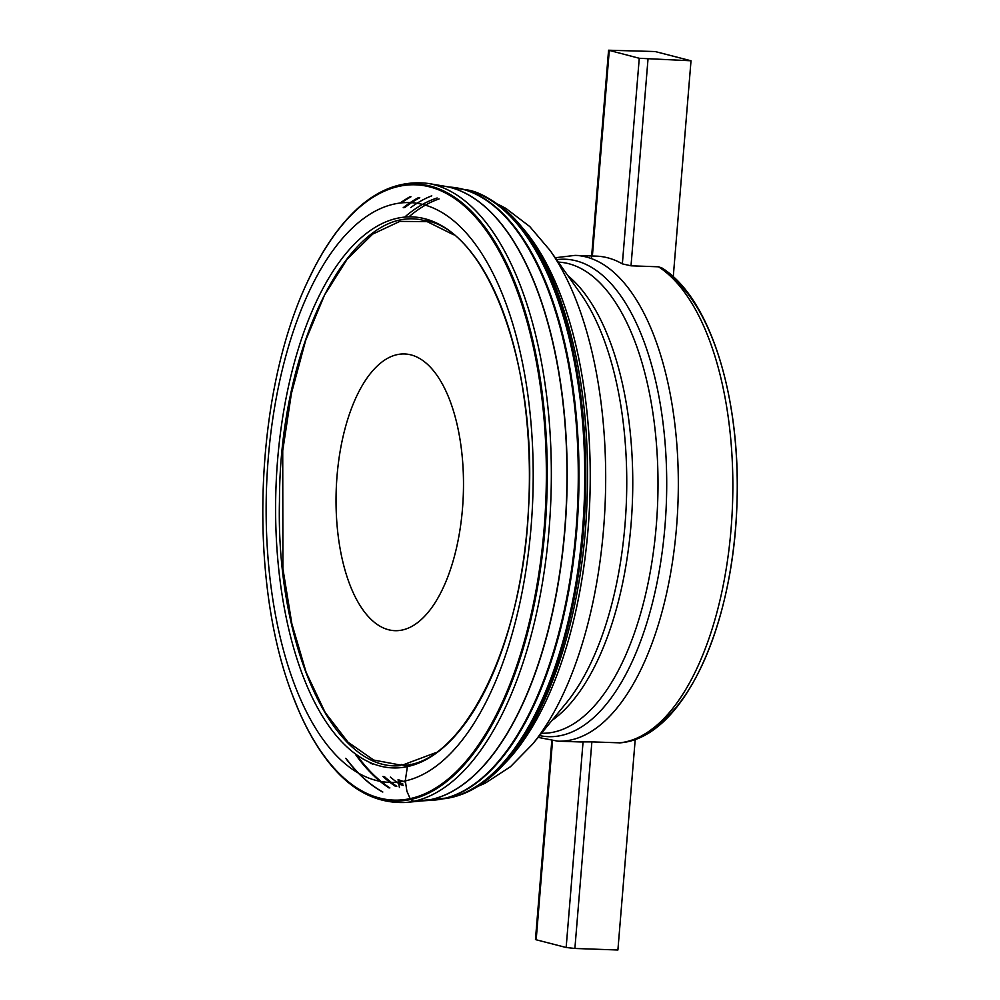 <?xml version="1.0" encoding="UTF-8"?>
<svg xmlns="http://www.w3.org/2000/svg" width="1000" height="1000" viewBox="0 0 1000 1000"><rect width="100%" height="100%" fill="white"/><g stroke="black" fill="none" stroke-linecap="round" stroke-linejoin="round"><path stroke-width="1.5" d="M337.025 476.163A138.438 63.587 -88 0 0 394.825 630.675A138.438 63.587 -88 0 0 463.312 494.588A138.438 63.587 -88 0 0 404.7 353.963A138.438 63.587 -88 0 0 337.025 476.163M691.012 60.775L655.125 51.537L608.575 50.225L639.263 58.275L691.012 60.775L673.263 276.712M552.537 740.763L536.175 939.775L566.15 947.5L583.062 741.9A243.05 111.638 92 0 1 579.05 741.912L557.775 741.162A243.05 111.638 92 0 0 675.9 534.225A243.05 111.638 92 0 0 603.962 264.85A243.05 111.638 92 0 0 575.112 255.375L596.375 256.137A243.05 111.638 92 0 1 622.362 263.875L639.263 58.275M583.062 741.9L591.875 741.888L574.888 948.462L617.9 950L635.225 739.375M574.888 948.462L566.15 947.5M536.175 939.775L535.462 939.45L551.8 740.662M437.125 197.987A299.538 137.587 -88 0 0 405.312 216.562M648 59.25L631.013 265.812L622.362 263.875M620.225 742.85L591.875 741.888M631.013 265.812L658.487 266.8L661.888 267.938C710.788 298.3 741.025 398.787 736.95 503.85C733.35 626.55 683.4 737.775 620.237 742.837M668.162 274.1A238.45 109.525 92 0 1 736.938 504.35A238.45 109.525 92 0 1 651.925 729.112M400.763 765.588C333.537 772.837 275.863 646.525 279.462 501.075C279.45 344.588 351.213 203.325 422.587 220.162C485.65 226.388 538.175 363.025 528.587 507.212C523 644.362 463.175 763.375 403.125 765.413M402.812 764.963L435.475 752.763M453.475 234.713L427.175 221.637L399.85 221.388L372.75 234.075L347.225 259.088L324.513 295.1L305.587 340.65L291.425 393.4L282.725 450.7L282.913 568.737L291.837 623.663L306.163 672.4L325.213 712.562L348.038 742.212L373.688 760.05L400.788 765.1M450.737 797.613L413.8 801.263L410.525 799.538L406.9 791.25L405.288 780.688L407.337 767.05L410.613 764.237M400.863 765.375L401.312 764.45L407.5 766.562M399.4 787.487L398.075 779.625L405.375 782.125M609.275 50.55L592.388 255.987M503.475 764.737A299.188 137.425 -88 0 0 588.075 529.138A299.188 137.425 -88 0 0 522.625 227.987M439.113 198.912A299.188 137.425 -88 0 0 408.837 216.9M619.338 742.875A243.05 111.638 -88 0 0 731.1 528.587A243.05 111.638 -88 0 0 658.487 266.8M603.6 528.625A288.587 132.55 92 0 1 532.525 744.212L566.087 703.2A239.3 109.913 -88 0 0 625.025 524.425A239.3 109.913 -88 0 0 580.688 293.825L550.138 250.525A288.587 132.55 92 0 1 603.6 528.625M541.512 733.238A235.712 108.275 -88 0 0 656.312 525.188A235.712 108.275 -88 0 0 558.312 262.113M567.85 275.637A235.712 108.275 92 0 1 631.062 524.288A235.712 108.275 92 0 1 551.987 720.438M539.6 735.575A238.863 109.712 -88 0 0 665 525.812A238.863 109.712 -88 0 0 556.587 259.65M527.45 524.65A276.175 126.862 92 0 1 527.413 525.212L527.45 524.65A275.675 126.625 92 0 1 398.638 767.825A275.675 126.625 92 0 1 275.988 487.3A275.675 126.625 92 0 1 418.825 217.512A275.675 126.625 92 0 1 527.425 524.6A275.675 126.625 92 0 1 527.425 524.65M531.138 526.188A290.05 133.225 92 0 1 313.488 724.737A290.05 133.225 92 0 1 354.487 226.038A290.05 133.225 92 0 1 531.138 526.188M544.038 529.637A307.838 141.4 92 0 1 438.175 786.438A307.838 141.4 92 0 1 292.663 695.6A307.838 141.4 92 0 1 292.562 695.325C247.7 579.788 254.325 394.25 307.3 282.2A307.838 141.4 92 0 1 307.425 281.925A307.838 141.4 92 0 1 472.163 213.512A307.838 141.4 92 0 1 544.138 528.438A307.838 141.4 92 0 1 544.038 529.637M311.212 273.938A308.675 141.788 92 0 1 314.85 266.762A308.675 141.788 92 0 1 314.95 266.575A308.675 141.788 92 0 1 477.088 217.362A308.675 141.788 92 0 1 545.05 528.55A308.675 141.788 92 0 1 544.938 529.862A308.675 141.788 92 0 1 443.462 784A308.675 141.788 92 0 1 299.075 711.45A308.675 141.788 92 0 1 298.988 711.263A308.675 141.788 92 0 1 295.887 703.838M436.562 185.4A308.038 141.488 92 0 1 444.837 186.275L428.312 183.463A310.275 142.513 92 0 1 549.113 528.862A310.275 142.513 92 0 1 548.987 530.35A310.275 142.513 92 0 1 406.238 802.438C362.762 804.6 327.038 774.262 299.075 711.45M444.837 186.275A308.038 141.488 92 0 1 564.763 529.188A308.038 141.488 92 0 1 564.663 530.413A308.038 141.488 92 0 1 422.925 800.8L406.238 802.438M382.475 791.938A308.038 141.488 92 0 1 345.712 758.3M444.375 186.2A308.012 141.475 92 0 1 564.963 529.2A308.012 141.475 92 0 1 564.875 530.388A308.012 141.475 92 0 1 564.788 531.325A308.012 141.475 92 0 1 422.45 800.85M382.825 792A308.012 141.475 92 0 1 346.35 758.838M448.6 187.013A306.863 140.95 92 0 1 454.35 187.537A306.863 140.95 92 0 1 576.075 529.475A306.863 140.95 92 0 1 576.075 529.55A306.863 140.95 92 0 1 432.488 800.225L420.925 800.962M388.938 787.875A306.863 140.95 92 0 1 355.988 755.15M400.375 202.875A306.863 140.95 92 0 1 410.025 196.75M448.8 187.062A306.812 140.925 92 0 1 454.85 187.6A306.812 140.925 92 0 1 576.475 529.487A306.812 140.925 92 0 1 433 800.188A306.812 140.925 92 0 1 432.75 800.212M389.425 787.9A306.812 140.925 92 0 1 356.887 755.775M400.962 202.8A306.812 140.925 92 0 1 410.513 196.762M457.975 188.1A306.775 140.912 92 0 1 461.163 188.762A306.775 140.912 92 0 1 576.75 529.487A306.775 140.912 92 0 1 439.375 799.488A306.775 140.912 92 0 1 436.15 799.912M389.787 787.913A306.775 140.912 92 0 1 356.538 754.875M401.388 202.75A306.775 140.912 92 0 1 410.875 196.775M461.388 188.812A306.762 140.9 92 0 1 461.625 188.875A306.762 140.9 92 0 1 576.812 529.487A306.762 140.9 92 0 1 439.837 799.412A306.762 140.9 92 0 1 439.6 799.45M389.888 787.913A306.762 140.9 92 0 1 356.712 754.987M401.5 202.75A306.762 140.9 92 0 1 410.975 196.775M464.562 189.638A305.512 140.338 92 0 1 467.463 190.25A305.512 140.338 92 0 1 582.562 529.575A305.512 140.338 92 0 1 582.4 531.425A305.512 140.338 92 0 1 445.775 798.45L432.488 800.225M395.575 786.4A305.512 140.338 92 0 1 382.925 776.45M370.525 763.4A305.512 140.338 92 0 1 369.738 762.463M403.212 207.712A305.512 140.338 92 0 1 418.6 197.55M439.012 189.988A305.512 140.338 92 0 1 440.737 189.65M464.625 189.662A305.45 140.3 92 0 1 582.9 529.575A305.45 140.3 92 0 1 582.737 531.475A305.45 140.3 92 0 1 444.95 798.587M395.975 786.375A305.45 140.3 92 0 1 383.425 776.525M371.163 763.675A305.45 140.3 92 0 1 370.387 762.75M403.725 207.675A305.45 140.3 92 0 1 418.988 197.613M439.25 190.087A305.45 140.3 92 0 1 440.962 189.75M465.925 189.887A305.35 140.262 92 0 1 583.625 529.587A305.35 140.262 92 0 1 583.475 531.475A305.35 140.262 92 0 1 444.212 798.7M396.788 786.312A305.35 140.262 92 0 1 384.462 776.663M372.463 764.2A305.35 140.262 92 0 1 371.712 763.312M404.762 207.613A305.35 140.262 92 0 1 419.762 197.75M439.725 190.287A305.35 140.262 92 0 1 441.413 189.938M398.425 783.3A303.163 139.25 92 0 1 390.4 777.125M410.725 207.575A303.163 139.25 92 0 1 431.763 195.825M444.038 192.262A303.163 139.25 92 0 1 445.662 191.962M403.137 785.475L398.525 783.9M398.325 782.475L402.975 784.062M608.575 50.225L591.438 258.612M538.125 737.375L557.775 741.162M575.112 255.375L555.237 257.75M498.587 204.537L505.887 208.4L529.738 226.537L550.138 250.525M477.825 786.413L485.387 783.075L510.475 766.688L532.525 744.212M298.988 711.263L292.663 695.6M314.85 266.762L307.425 281.925M428.312 183.463C385.112 178.2 347.312 205.912 314.95 266.575M463.975 189.537L442.863 185.975M464.75 189.675C475.688 190.325 489.787 197.562 507.05 211.4C526.538 229.025 542.975 254.788 556.375 288.688C582.55 357.938 592.225 438.4 585.4 530.075C578.062 621.087 550.8 705.65 513.088 753.4C497.4 773.525 480.487 787.125 462.325 794.2L443.025 798.825"/></g></svg>
